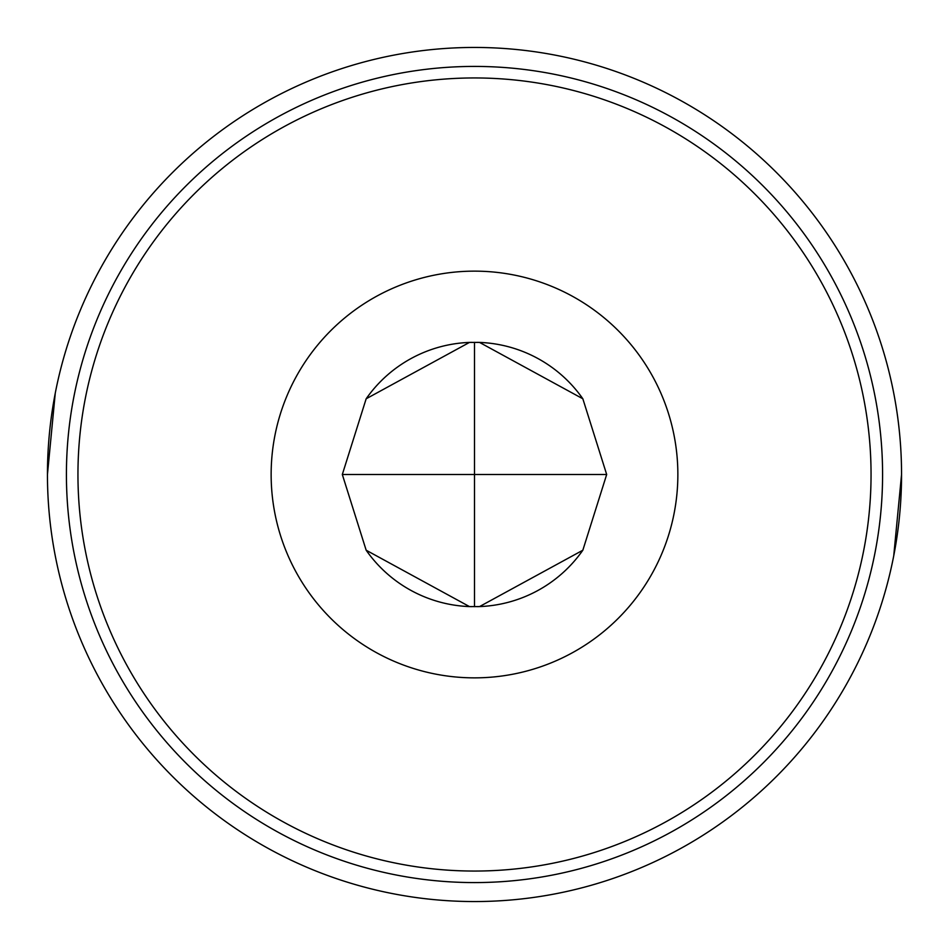 <?xml version="1.0" encoding="UTF-8"?>
<svg xmlns="http://www.w3.org/2000/svg" width="949" height="949" viewBox="0 0 949 949"><rect width="100%" height="100%" fill="white"/><g stroke="black" fill="none" stroke-linecap="round" stroke-linejoin="round"><path stroke-width="1.42" d="M474.5 77.948A396.552 396.552 0 0 1 871.052 474.5A396.552 396.552 0 0 1 474.5 871.052A396.552 396.552 0 0 1 77.948 474.5A396.552 396.552 0 0 1 474.5 77.948M271.141 474.5A203.359 203.359 0 0 0 474.5 677.859A203.359 203.359 0 0 0 677.859 474.5A203.359 203.359 0 0 0 474.5 271.141A203.359 203.359 0 0 0 271.141 474.5M477.442 606.648A132.184 132.184 0 0 0 582.84 550.218L479.53 606.589L469.47 606.589A132.184 132.184 0 0 0 471.558 606.648M366.16 550.218A132.184 132.184 0 0 0 469.47 606.589L366.16 550.218L342.316 474.5L366.16 398.782L469.47 342.411L479.53 342.411A132.184 132.184 0 0 0 477.442 342.352M474.5 882.582A408.082 408.082 0 0 0 882.582 474.5A408.082 408.082 0 0 0 474.5 66.418A408.082 408.082 0 0 0 66.418 474.5A408.082 408.082 0 0 0 474.5 882.582M474.5 47.45A427.05 427.05 0 0 1 901.55 474.5A427.05 427.05 0 0 1 474.5 901.55A427.05 427.05 0 0 1 47.45 474.5A427.05 427.05 0 0 1 474.5 47.45M893.733 555.841L901.55 474.547M55.267 393.159L47.45 474.453M582.84 398.782A132.184 132.184 0 0 0 479.53 342.411L582.84 398.782L606.684 474.5L582.84 550.218M606.684 474.5L474.5 474.5L474.5 606.684M342.316 474.5L474.5 474.5L474.5 342.316M471.558 342.352A132.184 132.184 0 0 0 366.16 398.782"/></g></svg>
